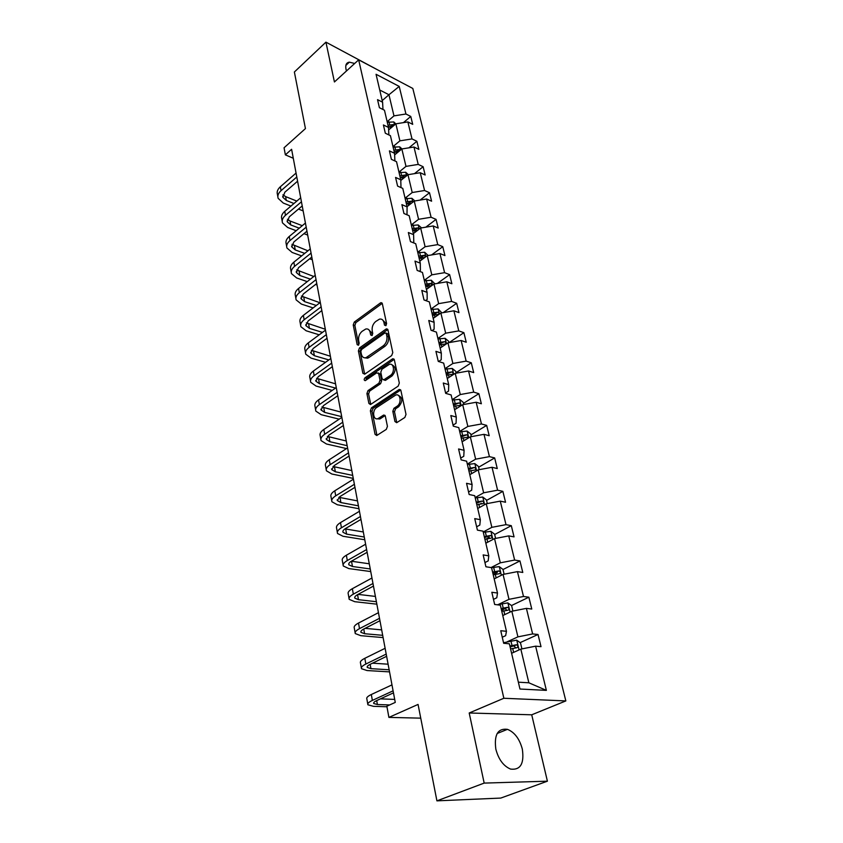 <?xml version="1.0" encoding="UTF-8"?>
<svg xmlns="http://www.w3.org/2000/svg" width="843" height="843" viewBox="0 0 843 843"><rect width="100%" height="100%" fill="white"/><g stroke="black" fill="none" stroke-linecap="round" stroke-linejoin="round"><path stroke-width="1.26" d="M385.831 325.683L386.6 323.607L382.332 303.68L380.456 302.911L354.281 322.058L353.228 324.945L357.158 344.639L358.433 345.23L359.181 343.196L358.665 340.625C358.212 336.81 359.36 333.712 362.09 331.331L365.736 329.023C367.98 328.549 369.455 329.676 370.161 332.384L370.699 334.966L371.995 335.546L372.754 333.491L372.227 330.909C371.752 327.073 372.912 323.944 375.693 321.52L379.455 319.149C381.721 318.686 383.217 319.803 383.944 322.511L384.492 325.103L385.831 325.683M522.323 749.079C519.509 738.795 514.557 732.219 507.444 729.343C497.855 728.131 493.987 734.727 495.832 749.121C498.55 759.406 503.461 766.066 510.542 769.079C520.468 770.312 524.399 763.653 522.323 749.079M354.682 63.478L349.371 62.161C346.325 62.624 345.198 65.006 346.009 69.284L346.473 70.97M379.656 70.938L325.925 42.15L294.376 72.003L305.44 128.589L284.059 147.778L285.366 154.859L293.29 158.273M547.402 781.187L531.722 714.801L469.203 712.988L484.177 783.094L547.402 781.187L500.795 798.068L436.916 800.85L418.065 704.432L388.908 717.393L420.741 718.152M484.177 783.094L436.916 800.85M394.945 421.532L396.695 422.691L404.861 417.464L406.01 414.408L400.91 390.572L399.245 389.434L371.468 407.843L370.362 410.804L375.061 434.345L376.758 435.504L386.315 429.382L387.432 426.368L385.346 416.189L383.67 415.041L378.096 418.56C373.196 420.857 371.837 410.404 376.642 407.548L395.567 395.135C400.551 392.87 401.942 403.386 397.011 406.284L393.944 408.297L392.817 411.321L394.945 421.532L396.863 422.596M388.908 717.393L386.853 706.223L395.262 702.409L291.604 149.285L285.366 154.859M469.203 712.988L503.851 698.267L358.665 59.842L412.817 88.462L565.843 700.923L503.851 698.267M325.925 42.15L334.429 81.961L358.665 59.842M391.679 355.556L392.785 352.564L387.949 329.908L386.031 329.086L359.476 347.969L358.401 350.878L362.869 373.27L364.724 374.166L391.679 355.556M394.345 359.856L399.319 383.091L398.191 386.115L370.477 404.545L368.886 403.418L366.916 393.544L368.012 390.594L378.918 383.207L380.024 380.225L378.686 373.702L376.779 372.796L365.251 380.657C363.944 380.341 363.849 379.403 364.956 377.833L392.395 358.96L394.345 359.856M519.962 689.026L509.383 643.799L503.661 643.283L500.753 630.722L506.453 631.302L500.342 605.169L494.662 604.473L491.827 592.271L497.496 593.029L491.553 567.645L485.916 566.77L483.155 554.915L488.792 555.843L483.018 531.164L477.412 530.131L474.735 518.614L480.331 519.688L474.714 495.695L469.151 494.514L466.548 483.302L472.101 484.535L466.632 461.195L461.11 459.867L458.581 448.961L464.093 450.331L458.771 427.622L453.292 426.158L450.826 415.546L456.295 417.053L451.121 394.935L445.673 393.354L443.281 383.017L448.708 384.65L443.671 363.112L438.265 361.405L435.926 351.341L441.321 353.091L436.411 332.11L431.047 330.287L428.771 320.477L434.124 322.342L429.34 301.899L424.008 299.96L421.795 290.413L427.116 292.373L422.448 272.447L417.148 270.413L414.988 261.098L420.278 263.164L415.725 243.732L410.467 241.604L408.36 232.52L413.607 234.67L409.171 215.713L403.945 213.5L401.89 204.638L407.095 206.883L402.764 188.389L397.59 186.082L395.578 177.43L400.752 179.77L396.526 161.708L391.384 159.327L389.424 150.886L394.556 153.3L390.425 135.67L385.314 133.205L383.407 124.964L388.507 127.451L384.471 110.233L379.403 107.704L377.538 99.653L382.596 102.214L376.052 74.279L399.213 86.418L405.936 114.005L410.773 116.45L412.712 124.353L407.864 121.929L412.006 138.916L416.874 141.287L418.866 149.369L413.976 147.019L418.212 164.406L423.123 166.714L425.157 174.986L420.236 172.71L424.577 190.507L429.509 192.741L431.595 201.203L426.642 199.011L431.089 217.241L436.063 219.38L438.191 228.063L433.207 225.945L437.759 244.618L442.765 246.672L444.946 255.566L439.93 253.532L444.598 272.668L449.635 274.639L451.869 283.743L446.822 281.804L451.606 301.415L456.674 303.29L458.961 312.627L453.882 310.782L458.782 330.899L463.882 332.669L466.232 342.237L461.121 340.498L466.147 361.12L471.29 362.785L473.692 372.606L468.55 370.973L473.703 392.132L478.877 393.681L481.353 403.755L476.169 402.248L481.458 423.966L486.664 425.388L489.203 435.726L483.987 434.335L489.425 456.632L494.662 457.928L497.265 468.55L492.017 467.285L497.602 490.183L502.871 491.353L505.547 502.249L500.268 501.132L506 524.652L511.301 525.674L514.051 536.875L508.74 535.895L514.63 560.068L519.962 560.943L522.786 572.46L517.444 571.628L523.503 596.486L528.867 597.202L531.775 609.036L526.401 608.372L532.628 633.936L538.024 634.484L541.016 646.655L535.611 646.17L546.38 690.375L519.962 689.026M502.765 615.559L511.827 611.238L517.918 636.865L507.201 641.786M517.918 636.865L532.628 633.936M511.827 611.238L526.401 608.372M502.259 637.234L505.642 635.675L506.453 631.302M494.188 578.888L503.06 574.42L508.993 599.331L498.476 604.431M508.993 599.331L523.503 596.486M503.06 574.42L517.444 571.628M493.471 599.384L496.79 597.761L497.496 593.029M485.831 543.208L494.546 538.603L500.31 562.829L491.047 567.571M500.31 562.829L514.63 560.068M494.546 538.603L508.74 535.895M484.936 562.576L488.181 560.901L488.792 555.843M477.707 508.498L486.253 503.766L491.859 527.339L483.208 531.986M491.859 527.339L506 524.652M486.253 503.766L500.268 501.132M476.632 526.791L479.825 525.063L480.331 519.688M469.793 474.704L478.192 469.857L483.65 492.797L475.146 497.57M483.65 492.797L497.602 490.183M478.192 469.857L492.017 467.285M468.56 491.985L471.68 490.204L472.101 484.535M462.09 441.806L470.331 436.832L475.642 459.172L467.307 464.071M475.642 459.172L489.425 456.632M470.331 436.832L483.987 434.335M460.7 458.097L463.766 456.284L464.093 450.331M454.588 409.751L462.681 404.682L467.854 426.442L459.667 431.437M467.854 426.442L481.458 423.966M462.681 404.682L476.169 402.248M453.049 425.114L456.063 423.26L456.295 417.053M447.275 378.518L455.231 373.344L460.267 394.545L452.227 399.645M460.267 394.545L473.703 392.132M455.231 373.344L468.55 370.973M445.589 392.996L448.55 391.099L448.708 384.65M440.151 348.064L447.96 342.806L452.881 363.47L444.978 368.676M452.881 363.47L466.147 361.12M447.96 342.806L461.121 340.498M438.613 361.51L441.237 359.771L441.321 353.091M433.197 318.38L440.878 313.038L445.673 333.185L437.907 338.475M445.673 333.185L458.782 330.899M440.878 313.038L453.882 310.782M432.08 330.635L434.113 329.234L434.124 322.342M426.421 289.423L433.976 283.996L438.645 303.649L431.005 309.023M438.645 303.649L451.606 301.415M433.976 283.996L446.822 281.804M425.641 300.561L427.169 299.476L427.116 292.373M419.803 261.172L427.232 255.671L431.795 274.839L424.282 280.298M431.795 274.839L444.598 272.668M427.232 255.671L439.93 253.532M419.319 271.246L420.394 270.455L420.278 263.164M413.355 233.595L420.657 228.031L425.104 246.736L417.717 252.257M425.104 246.736L437.759 244.618M420.657 228.031L433.207 225.945M413.102 242.668L413.787 242.141L413.607 234.67M407.053 206.672L414.24 201.045L418.581 219.306L411.321 224.902M418.581 219.306L431.089 217.241M414.24 201.045L426.642 199.011M406.99 214.796L407.095 206.883M400.773 180.486L407.97 174.701L412.216 192.531L405.061 198.179M412.216 192.531L424.577 190.507M407.97 174.701L420.236 172.71M401.005 187.599L400.752 179.77M394.629 154.922L401.848 148.958L405.989 166.387L398.95 172.088M405.989 166.387L418.212 164.406M401.848 148.958L413.976 147.019M394.893 160.95L394.556 153.3M388.623 129.948L395.862 123.826L399.909 140.844L392.986 146.608M399.909 140.844L412.006 138.916M395.862 123.826L407.864 121.929M388.876 134.922L388.507 127.451M382.216 100.602L388.95 94.743L393.976 115.881L387.158 121.698M393.976 115.881L405.936 114.005M399.213 86.418L388.95 94.743L379.74 90.011M531.722 714.801L565.843 700.923M518.371 682.187L528.846 682.788L520.837 649.121L511.596 653.283M382.985 109.495L382.596 102.214M520.837 649.121L535.611 646.17M546.38 690.375L528.846 682.788M403.439 122.625L410.773 116.45M408.918 147.831L416.874 141.287M414.482 173.637L423.123 166.714M420.109 200.076L429.509 192.741M425.81 227.167L436.063 219.38M431.574 254.944L442.765 246.672M437.391 283.417L449.635 274.639M443.239 312.627L456.674 303.29M449.108 342.606L463.882 332.669M456.095 372.669L471.29 362.785M384.988 415.378L383.67 415.041M463.418 403.386L478.877 393.681M470.921 434.893L486.664 425.388M478.634 467.233L494.662 457.928M480.362 503.861L481.385 503.292M486.537 500.426L502.871 491.353M486.358 538.919L489.288 537.37M494.662 534.515L511.301 525.674M493.166 574.515L497.286 572.429M503.008 569.531L519.962 560.943M501.543 610.343L505.231 608.562M511.501 605.548L528.867 597.202M510.163 647.161L511.954 646.349M520.131 642.629L538.024 634.484M386.083 325.44L385.578 323.059L382.195 319.56M368.412 329.413L371.805 332.911L372.29 335.272M382.237 303.364L355.915 322.595L354.861 325.472L358.749 344.924M387.822 329.529L361.12 348.475L360.045 351.383L364.671 374.208M386.284 333.501L384.945 332.911L361.594 349.466L360.846 351.51L361.394 354.25C362.121 357.095 363.67 358.233 366.02 357.674L383.344 345.767C386.189 343.343 387.358 340.182 386.874 336.262L386.284 333.501L387.917 334.028L386.073 333.017M364.893 357.853L367.664 358.17L368.949 357.516L367.295 357.021M387.917 334.028L388.507 336.789C389.002 340.709 387.833 343.87 384.988 346.283L368.949 357.516M378.349 372.964L380.341 374.187L381.679 380.709L380.583 383.681L369.666 391.057L368.581 393.997L370.741 404.408M394.187 359.381L366.61 378.307L365.841 380.298M390.414 375.42C395.135 372.532 394.029 362.469 389.224 364.439L381.89 369.287L380.783 372.269L382.142 378.792L383.713 379.898L390.414 375.42L392.069 375.904C396.21 370.709 396.126 367 391.847 364.756M383.965 379.782L385.715 380.204L384.06 379.719M392.069 375.904L385.715 380.204M398.328 395.367C402.796 397.664 402.912 401.458 398.686 406.737L395.62 408.739L394.492 411.763L396.621 421.964M377.074 418.802L379.771 418.992L380.467 418.623L378.802 418.191M385.125 415.588L380.467 418.623M400.71 390.003L373.133 408.275L372.026 411.247L376.969 435.388M395.841 123.847L393.776 121.95L387.295 122.288M394.208 125.228L393.228 124.553L388.001 125.291M388.391 126.966L391.247 126.239L393.228 124.553M388.444 127.198L392.859 126.366M277.853 196.746L277.442 194.438C276.652 191.804 277.621 189.243 280.34 186.767L296.062 173.068M290.94 206.082L283.29 203.058L278.127 198.326C277.336 195.692 278.316 193.142 281.046 190.666L296.799 176.988M297.59 181.192L284.85 192.204L282.89 197.325L286.304 200.465L293.954 203.511M282.953 194.775L285.608 196.598L296.81 201.087M301.509 206.514L302.405 206.872M303.153 210.908L298.485 209.064M402.006 148.937L399.677 146.819L393.123 147.188M400.214 150.307L399.129 149.506L393.839 150.265M394.229 151.909L397.116 151.16L399.129 149.506M394.303 152.204L398.929 151.371M408.349 174.638L405.704 172.257L399.087 172.667M406.347 175.997L405.167 175.028L399.824 175.808M400.204 177.42L403.123 176.672L405.167 175.028M400.288 177.799L405.156 176.956M282.205 221.33L281.773 218.906C280.993 216.314 281.983 213.795 284.744 211.351L300.698 197.778M296.188 230.719L287.663 227.484L282.479 222.879C281.699 220.297 282.69 217.779 285.461 215.334L301.446 201.793M302.216 205.913L289.297 216.82L287.294 221.867L290.73 224.923L299.254 228.179M287.41 219.275L290.013 220.971L302.268 225.682M307.684 235.071L303.965 233.659M286.662 246.451L286.209 243.912C285.429 241.383 286.441 238.896 289.244 236.472L305.429 223.058M301.625 255.893L292.142 252.457L286.926 247.979C286.156 245.45 287.168 242.974 289.981 240.561L306.199 227.157M306.957 231.193L293.838 241.983L291.794 246.946L295.25 249.928L304.734 253.385M291.963 244.312L307.927 250.803M312.31 259.76L309.634 258.79M414.861 200.94L411.879 198.295L405.198 198.748M412.617 202.309L411.352 201.161L405.947 201.962M406.315 203.542L409.276 202.794L411.352 201.161M406.421 203.995L411.542 203.163M291.214 272.152L290.74 269.486C289.971 267.01 291.004 264.565 293.849 262.173L310.277 248.906M307.263 281.625L296.715 277.99L291.478 273.638C290.709 271.172 291.752 268.738 294.597 266.346L311.067 253.1M311.805 257.052L298.496 267.716L296.399 272.595L299.866 275.482L310.414 279.149M296.631 269.908L313.796 276.483M317.042 284.987L315.535 284.47M421.532 227.884L418.202 224.955L411.447 225.45M419.013 229.285L417.685 227.916L412.216 228.748M412.575 230.287L415.567 229.528L417.685 227.916M412.701 230.834L418.086 229.991M295.872 298.433L295.377 295.63C294.607 293.216 295.672 290.824 298.559 288.464L315.229 275.355M313.122 307.927L301.394 304.091L296.125 299.876C295.366 297.474 296.43 295.092 299.328 292.732L316.041 279.655M316.768 283.511L303.248 294.038L301.109 298.822L304.586 301.625L316.315 305.482M301.415 296.093L319.908 302.732M428.17 255.513L424.682 252.268L417.843 252.795M425.525 256.936L424.166 255.324L418.634 256.177M418.992 257.684L422.016 256.915L424.166 255.324M419.14 258.306L424.809 257.473M300.635 325.314L300.119 322.384C299.36 320.034 300.445 317.685 303.385 315.356L320.308 302.426M319.212 334.808L306.178 330.793L300.888 326.726C300.129 324.386 301.225 322.047 304.165 319.729L321.13 306.831M321.836 310.593L308.116 320.972L305.925 325.661L309.423 328.359L322.458 332.405M306.325 322.869L325.335 329.265M434.925 283.838L431.31 280.245L424.408 280.814M432.08 285.356L430.805 283.396L425.22 284.27M425.557 285.745L428.623 284.966L430.805 283.396M425.726 286.462L431.816 285.545M305.514 352.827L304.966 349.75C304.218 347.474 305.335 345.177 308.317 342.88L325.503 330.14M325.567 362.3L311.067 358.117L305.756 354.197C305.008 351.931 306.125 349.645 309.118 347.358L326.346 334.65M327.031 338.306L313.101 348.538L310.846 353.112L314.365 355.714L328.854 359.929M311.362 350.266L330.393 356.241M441.837 312.869L438.118 308.907L431.131 309.529M432.48 315.324L438.402 314.418C439.351 313.744 439.098 312.995 437.612 312.173L431.953 313.069M432.29 314.502L435.399 313.722L437.612 312.173M310.509 380.983L309.929 377.769C309.191 375.556 310.34 373.323 313.364 371.057L330.814 358.528M332.205 390.414L316.083 386.073L310.74 382.322C310.003 380.119 311.151 377.896 314.186 375.641L331.678 363.133M332.353 366.684L318.201 376.747L315.893 381.215L319.423 383.713L335.556 388.086M316.536 378.307L335.567 383.839M448.94 342.637L448.602 341.236L445.083 338.296L438.023 338.96M439.403 344.903L445.357 343.976C446.358 343.28 446.105 342.521 444.598 341.668L438.866 342.595M439.192 343.976L444.598 341.668M315.619 409.824L315.019 406.452C314.291 404.313 315.461 402.132 318.528 399.919L336.262 387.59M339.192 419.161L321.204 414.693L315.84 411.11C315.113 408.981 316.294 406.811 319.371 404.608L337.147 392.322M337.79 395.746L323.427 405.641L321.057 409.993L324.608 412.375L341.71 416.663M321.857 407.011L340.857 412.079M456.211 373.175L455.778 371.352L452.227 368.433L445.083 369.15M446.505 375.24L452.491 374.281C453.545 373.575 453.302 372.785 451.753 371.921L445.958 372.88M446.274 374.208L451.753 371.921M463.682 404.503L463.144 402.237L459.561 399.34L452.333 400.109M453.797 406.358L459.804 405.367C460.921 404.64 460.678 403.839 459.087 402.943L453.228 403.934M453.523 405.209L459.087 402.943M471.342 436.653L470.7 433.934L467.075 431.047L459.772 431.879M461.269 438.286L467.317 437.264C468.476 436.526 468.255 435.694 466.622 434.788L460.689 435.799M460.973 437.032L466.622 434.788M479.214 469.667L478.445 466.464L474.799 463.597L467.401 464.482M468.94 471.068L475.02 470.015C476.242 469.256 476.021 468.402 474.356 467.465L468.35 468.518M468.624 469.688L474.356 467.465M487.296 503.566L486.411 499.867L482.723 497.022L475.241 497.971M476.822 504.725L482.923 503.64C484.209 502.86 483.998 501.985 482.301 501.027L476.211 502.101M476.474 503.218L482.301 501.027M495.6 538.403L494.588 534.167L490.858 531.353L483.292 532.354M484.915 539.299L491.09 538.182C492.386 537.381 492.186 536.485 490.489 535.495L484.282 536.612M484.535 537.655L490.447 535.495L487.939 536.833M320.846 439.351L320.224 435.82C319.497 433.766 320.698 431.648 323.828 429.466L341.847 417.38M346.536 448.571L326.462 443.998L321.067 440.594C320.351 438.55 321.552 436.442 324.692 434.271L342.753 422.217M343.375 425.525L328.77 435.23L326.346 439.456L329.908 441.721L347.147 445.684M327.347 436.389L346.273 440.984M326.209 469.604L325.556 465.905C324.85 463.935 326.072 461.88 329.255 459.751L347.569 447.896M353.291 478.424L331.836 474.008L326.42 470.794C325.714 468.834 326.947 466.79 330.129 464.672L348.496 452.86M349.097 456.042L334.249 465.547L331.763 469.646L335.345 471.774L352.722 475.399M333.006 466.485L351.816 470.584M331.71 500.605L331.014 496.727C330.319 494.852 331.584 492.87 334.808 490.784L353.428 479.193M358.97 508.719L337.348 504.757L331.91 501.743C331.215 499.878 332.479 497.907 335.714 495.832L354.387 484.282M354.956 487.328L339.866 496.622L337.305 500.573L340.909 502.576L358.423 505.832M338.875 497.307L357.495 500.9M337.337 532.376L336.62 528.329C335.935 526.538 337.232 524.631 340.509 522.597L359.445 511.29M364.787 539.762L342.996 536.264L337.527 533.471C336.842 531.691 338.148 529.794 341.436 527.771L360.425 516.506M360.962 519.404L345.619 528.477C343.417 529.826 342.543 531.09 342.996 532.281L346.61 534.135L364.271 537.012M344.977 528.888L363.322 531.965M343.112 564.968L342.363 560.721C341.689 559.035 343.017 557.202 346.357 555.231L365.62 544.209M370.741 571.565L348.781 568.572L343.291 565.99C342.627 564.325 343.965 562.502 347.305 560.532L366.621 549.562M367.137 552.302L351.531 561.132C349.287 562.45 348.38 563.672 348.833 564.789L352.458 566.496L370.256 568.962M351.362 561.238L369.287 563.788M349.034 598.393L348.254 593.946C347.59 592.366 348.96 590.616 352.353 588.699L371.953 578.003M376.853 604.168L354.713 601.691L349.213 599.352C348.549 597.792 349.929 596.054 353.333 594.146L372.975 583.493M373.46 586.075L357.58 594.642C355.303 595.917 354.376 597.076 354.819 598.13L358.465 599.689L376.389 601.723M358.075 594.378L375.398 596.423M504.125 574.209L502.986 569.415L499.225 566.622L491.564 567.697M493.239 574.831L499.488 573.672C500.784 572.85 500.594 571.933 498.908 570.911L492.586 572.07M492.818 573.04L498.908 570.911M355.114 632.682L354.292 628.035C353.649 626.57 355.051 624.905 358.507 623.051L378.444 612.682M383.112 637.593L360.804 635.675L355.272 633.578C354.629 632.124 356.041 630.48 359.508 628.636L379.508 618.319M379.951 620.722L363.797 629.026C361.478 630.258 360.53 631.365 360.952 632.334L364.608 633.725L382.69 635.316M365.124 628.351L381.668 629.879M512.902 611.027L511.617 605.632L507.823 602.882L497.128 604.779M501.785 611.365L508.118 610.163C509.414 609.32 509.235 608.372 507.57 607.329L501.121 608.52M501.332 609.415L505.01 608.562L506.611 609.984M361.352 667.877L360.488 663.019C359.866 661.671 361.31 660.101 364.829 658.309L385.125 648.299M389.54 671.882L367.053 670.543L361.499 668.71C360.878 667.382 362.321 665.822 365.851 664.042L386.21 654.094M386.621 656.307L370.182 664.326C367.811 665.517 366.842 666.55 367.253 667.445L370.931 668.657L389.15 669.774M372.543 663.178L388.096 664.2M521.933 648.899L520.489 642.882L516.664 640.153L503.534 642.724M510.584 648.92L517.001 647.687C518.297 646.813 518.129 645.843 516.485 644.769L509.899 645.991M510.089 646.823L513.882 645.949L515.463 647.466M367.759 704.021L366.853 698.931C366.241 697.709 367.727 696.234 371.31 694.516L391.974 684.885M386.958 706.761L373.46 706.329L367.896 704.78C367.285 703.568 368.77 702.114 372.364 700.407L393.091 690.838M393.47 692.862L376.726 700.565C374.324 701.703 373.323 702.683 373.723 703.494L377.411 704.527L389.687 704.938M380.425 698.868L394.703 699.405M385.578 323.059L383.944 322.511M372.142 335.43L370.699 334.966M371.805 332.911L370.161 332.384M358.602 345.093L357.158 344.639M354.861 325.472L353.228 324.945M355.915 322.595L354.281 322.058M382.079 303.469L380.456 302.911M385.946 325.588L384.492 325.103M364.524 373.744L362.869 373.27M360.045 351.383L358.401 350.878M361.12 348.475L359.476 347.969M387.675 329.624L386.031 329.086M384.988 346.283L383.344 345.767M388.507 336.789L386.874 336.262M370.551 403.86L368.886 403.418M368.581 393.997L366.916 393.544M369.666 391.057L368.012 390.594M380.583 383.681L378.918 383.207M381.679 380.709L380.024 380.225M380.341 374.187L378.686 373.702M366.61 378.307L364.956 377.833M394.05 359.466L392.395 358.96M394.492 411.763L392.817 411.321M395.62 408.739L393.944 408.297M398.686 406.737L397.011 406.284M385.072 415.62L383.407 415.178M376.737 434.746L375.061 434.345M372.026 411.247L370.362 410.804M373.133 408.275L371.468 407.843M400.594 390.077L398.929 389.603M394.545 124.933L393.86 122.035M389.677 124.796L388.971 121.792M390.509 128.347L390.13 126.692M280.34 186.767L281.046 190.666M285.608 196.598L286.304 200.465M400.509 150.065L399.761 146.893M395.546 149.759L394.819 146.682M396.41 153.447L395.999 151.698M406.611 175.787L405.789 172.33M401.542 175.302L400.804 172.162M402.448 179.137L402.016 177.293M284.744 211.351L285.461 215.334M290.013 220.971L290.73 224.923M289.244 236.472L289.981 240.561M294.513 245.882L295.25 249.928M412.859 202.13L411.964 198.368M407.685 201.456L406.937 198.231M408.623 205.439L408.17 203.49M293.849 262.173L294.597 266.346M299.117 271.351L299.866 275.482M419.256 229.096L418.286 225.039M413.976 228.232L413.207 224.933M414.956 232.373L414.471 230.318M298.559 288.464L299.328 292.732M303.828 297.389L304.586 301.625M425.81 256.725L424.767 252.342M420.425 255.661L419.635 252.278M421.437 259.96L420.931 257.8M303.385 315.356L304.165 319.729M308.643 324.028L309.423 328.359M432.522 285.039L431.405 280.319M427.022 283.754L426.21 280.298M428.075 288.232L427.538 285.946M308.317 342.88L309.118 347.358M313.564 351.289L314.365 355.714M439.403 314.06L438.202 308.981M433.787 312.553L432.954 309.012M434.883 317.21L434.314 314.797M313.364 371.057L314.186 375.641M318.612 379.181L319.423 383.713M446.463 343.818L445.167 338.37M440.731 342.079L439.877 338.443M441.858 346.916L441.268 344.376M318.528 399.919L319.371 404.608M323.765 407.727L324.608 412.375M453.703 374.334L452.312 368.507M447.844 372.353L446.959 368.623M449.024 377.379L448.392 374.714M461.132 405.652L459.646 399.413M455.136 403.407L454.24 399.582M456.358 408.634L455.705 405.831M468.75 437.791L467.17 431.121M462.617 435.273L461.701 431.353M463.903 440.71L463.207 437.759M476.58 470.784L474.894 463.671M470.31 467.991L469.361 463.956M471.637 473.64L470.91 470.542M484.609 504.672L482.818 497.096M478.202 501.574L477.222 497.433M479.583 507.465L478.813 504.198M492.87 539.488L490.953 531.417M486.306 536.074L485.305 531.828M487.739 542.207L486.938 538.772M323.828 429.466L324.692 434.271M329.055 436.969L329.908 441.721M329.255 459.751L330.129 464.672M334.46 466.906L335.345 471.774M334.808 490.784L335.714 495.832M340.014 497.591L340.909 502.576M340.509 522.597L341.436 527.771M345.693 529.025L346.61 534.135M346.357 555.231L347.305 560.532M351.52 561.259L352.458 566.496M352.353 588.699L353.333 594.146M357.548 594.663L358.465 599.689M501.353 575.274L499.319 566.696M494.63 571.533L493.608 567.16M496.127 577.908L495.284 574.304M496.274 572.207L498.835 570.911M358.507 623.051L359.508 628.636M363.765 629.047L364.608 633.725M510.089 612.071L507.918 602.945M503.197 607.982L502.143 603.483M504.757 614.621L503.861 610.827M504.841 608.572L507.444 607.318M364.829 658.309L365.851 664.042M370.151 664.337L370.931 668.657M519.056 649.921L516.759 640.227M511.996 645.453L510.911 640.838M513.619 652.366L512.692 648.383M513.64 645.97L516.306 644.758M371.31 694.516L372.364 700.407M376.695 700.586L377.411 704.527M497.17 733.494L507.444 729.343M345.872 65.364L349.371 62.161M382.048 303.027L380.973 302.648M387.643 329.234L386.494 328.854M367.664 358.17L366.02 357.674M385.367 380.383L383.713 379.898M394.039 359.139L392.796 358.76M379.771 418.992L378.096 418.56M400.583 389.814L399.245 389.434M282.7 196.271L282.89 197.325M287.105 220.834L287.294 221.867M291.615 245.935L291.794 246.946M296.22 271.604L296.399 272.595M300.93 297.864L301.109 298.822M305.756 324.713L305.925 325.661M310.688 352.205L310.846 353.112M315.735 380.33L315.893 381.215M320.898 409.14L321.057 409.993M326.199 438.634L326.346 439.456M331.615 468.856L331.763 469.646M337.179 499.815L337.305 500.573M342.869 531.554L342.996 532.281M348.707 564.104L348.833 564.789M354.703 597.487L354.819 598.13M360.846 631.744L360.952 632.334M505.01 608.562L507.57 607.329M367.158 666.897L367.253 667.445M513.882 645.949L516.485 644.769"/></g></svg>
